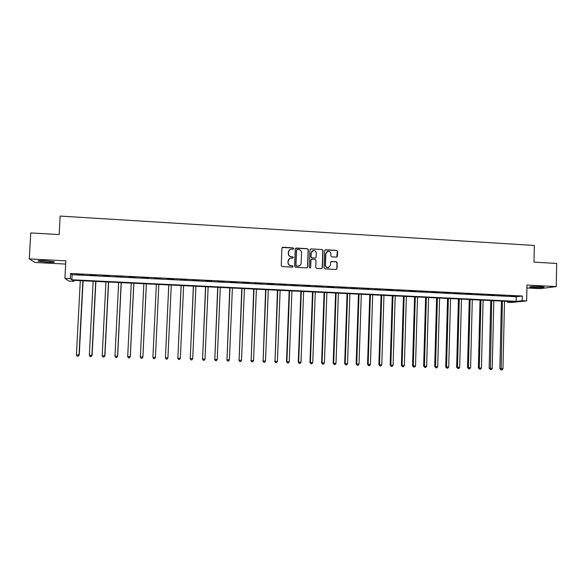 <?xml version="1.0" encoding="UTF-8"?>
<svg xmlns="http://www.w3.org/2000/svg" width="586" height="586" viewBox="0 0 586 586"><rect width="100%" height="100%" fill="white"/><g stroke="black" fill="none" stroke-linecap="round" stroke-linejoin="round"><path stroke-width="0.88" d="M293.689 248.567L293.044 247.856L282.892 247.263L281.903 248.171L281.236 265.561L282.152 266.579L292.326 267.121L293.015 266.484L292.377 265.773L291.059 265.7C289.213 265.414 288.231 264.33 288.122 262.447L288.173 260.997C288.349 259.408 289.213 258.441 290.759 258.111L292.788 258.155L293.352 257.518L292.714 256.807L291.396 256.734C289.55 256.441 288.576 255.357 288.459 253.482L288.51 252.031C288.678 250.471 289.521 249.511 291.03 249.16L293.139 249.197L293.689 248.567M293.3 249.145L293.527 248.676L292.883 247.966L282.218 247.497M292.575 267.091L292.853 266.571L292.209 265.861L291.059 265.7M292.941 258.111L293.19 257.613L292.546 256.902L291.396 256.734M540.153 286.613C533.223 286.393 529.715 286.539 529.619 287.067L533.568 287.499C540.431 287.726 543.933 287.572 544.086 287.045L540.153 286.613M45.188 260.719C39.511 260.484 37.211 260.638 38.302 261.173L47.268 262.198C52.901 262.433 55.187 262.279 54.124 261.737L45.188 260.719M336.459 257.108L337.426 256.214L337.595 251.394L336.694 250.39L325.633 249.746L324.659 250.647L324.051 267.868L324.952 268.879L336.174 269.472L337.001 268.571L337.199 262.748L336.298 261.737L331.405 261.481L330.599 262.382L330.497 265.275L328.292 267.685C326.57 267.648 325.626 266.755 325.472 264.997L325.867 253.665L327.977 251.269C329.75 251.262 330.716 252.156 330.892 253.95L330.826 255.833L331.727 256.844L336.459 257.108M522.251 300.706L526.631 300.926L511.659 302.442L507.439 302.237L513.299 301.629L72.532 280.276L74.012 281.324L68.877 281.075L64.9 278.401L70.269 278.665L71.829 279.771L516.098 301.343L522.251 300.706L522.353 296.033L70.54 273.494L70.269 278.665M64.9 278.401L65.837 260.829L29.3 258.909L30.75 232.942L59.157 234.59L60.153 216.066L534.344 245.453L534 262.147L556.7 263.466L556.253 286.583L526.968 285.045L526.631 300.926M308.331 249.702L307.423 248.691L296.216 248.039L295.227 248.947L294.582 266.278L295.498 267.297L306.72 267.897L307.701 266.989L308.331 249.702L307.24 248.794L295.578 248.244M310.968 248.896L322.102 249.541L323.011 250.552L322.403 267.78L321.575 268.681L316.66 268.432L315.751 267.421L316 260.418L315.092 259.408L311.92 259.232L310.939 260.14L310.675 267.436L310.097 268.073L309.349 267.363L309.994 249.797L310.968 248.896L322.102 249.541M526.909 287.975L540.211 288.664L556.253 286.583M29.3 258.909L34.896 262.469L65.661 264.066M70.54 273.494L72.093 274.702L516.2 296.743L522.353 296.033M76.612 274.351L82.963 274.666L76.62 274.16M89.826 275.002L96.148 275.317L89.841 274.819M102.975 275.662L109.26 275.969L102.982 275.471M116.043 276.306L122.291 276.621L116.05 276.123M129.045 276.958L135.256 277.266L129.052 276.768M141.966 277.603L148.148 277.911L141.973 277.412M154.821 278.24L160.989 278.365L154.829 278.057M167.603 278.877L173.771 279.002L167.603 278.877M180.32 279.507L186.487 279.632L180.32 279.507M192.955 280.137L199.137 280.262L192.955 280.137M205.532 280.76L211.714 280.884L205.532 280.76M218.036 281.383L224.218 281.507L218.036 281.383M230.466 282.005L236.656 282.13L230.466 282.005M242.838 282.62L249.028 282.745L242.838 282.62M255.137 283.228L261.334 283.36L255.137 283.228M267.37 283.836L273.574 283.968L267.37 283.836M279.537 284.444L285.741 284.576L279.537 284.444M291.638 285.045L297.849 285.177L291.638 285.045M303.673 285.646L309.884 285.778L303.673 285.646M315.642 286.239L321.861 286.371L315.642 286.239M327.552 286.832L333.771 286.964L327.552 286.832M339.397 287.426L345.623 287.558L339.397 287.426M351.175 288.012L357.401 288.144L351.175 288.012M362.895 288.59L369.121 288.73L362.895 288.59M374.557 289.176L380.783 289.308L374.557 289.176M386.145 289.748L392.378 289.887L386.145 289.748M397.682 290.326L403.915 290.458L397.682 290.326M409.153 290.898L415.393 291.03L409.153 290.898M420.572 291.462L426.806 291.601L420.572 291.462M431.919 292.026L438.167 292.165L431.919 292.026M443.214 292.59L449.462 292.729L443.214 292.59M454.45 293.147L460.699 293.286L454.45 293.147M465.628 293.703L471.877 293.842L465.628 293.703M476.748 294.26L482.996 294.399L476.748 294.26M487.808 294.809L494.064 294.948L487.808 294.809M498.818 295.359L505.066 295.498L498.818 295.359M509.769 295.901L516.017 296.04L509.769 295.901M507.461 301.351L507.439 302.237M74.063 280.35L74.012 281.324M72.093 274.702L71.829 279.771M516.2 296.743L516.098 301.343M289.784 249.665L288.51 252.031M291.235 256.829C289.389 256.543 288.415 255.459 288.297 253.577L288.356 252.134M289.572 258.543L288.173 260.997M290.898 265.788C289.052 265.502 288.078 264.418 287.96 262.535L288.012 261.092M307.071 267.853L307.518 267.07L308.148 249.812M297.212 249.446L296.523 250.083L295.952 265.29L296.597 266L298.501 266.059C300.076 265.744 300.955 264.784 301.138 263.158L301.519 252.778C301.402 250.903 300.428 249.819 298.589 249.526L297.212 249.446M296.75 249.599L296.523 250.083M299.395 265.802L296.428 266.088L295.784 265.377L296.355 250.185M321.729 268.652L322.197 267.868L322.813 250.654L321.904 249.651M311.364 259.378L310.756 260.235L310.675 267.436M310.199 268.051L310.492 267.524M316.264 253.159C316.088 251.35 315.107 250.456 313.312 250.478L311.21 252.874L311.063 256.873L311.972 257.891L315.312 258.06L316.118 257.159L316.264 253.159M312.389 250.815L311.21 252.874M315.502 258.016L311.789 257.986L310.873 256.976L311.02 252.976M310.785 248.999L310.368 249.072M327.127 251.562L325.867 253.665M328.849 267.553L328.087 267.765C326.365 267.729 325.42 266.835 325.267 265.084L325.67 253.76M336.298 269.45L336.782 268.652L336.987 262.836L336.086 261.832L331.053 261.605M336.767 257.078L337.375 251.497L336.474 250.493L325.054 249.907M80.297 280.65L76.422 354.889L79.242 354.926L83.095 280.789M79.242 354.926L78.238 356.237L79.015 354.977L82.875 280.775M78.238 356.237L77.206 356.207L76.422 354.889M93.145 281.273L89.35 355.314L92.112 355.343L95.892 281.405M92.112 355.343L91.145 356.654L91.921 355.394L95.708 281.397M91.145 356.654L90.112 356.625L89.35 355.314M105.927 281.895L102.206 355.731L104.916 355.761L108.622 282.027M104.916 355.761L103.978 357.072L104.769 355.812L108.476 282.02M103.978 357.072L102.953 357.035L102.206 355.731M118.636 282.511L114.988 356.149L117.647 356.178L121.28 282.635M117.647 356.178L116.746 357.482L117.537 356.229L121.17 282.635M116.746 357.482L115.72 357.453L114.988 356.149M131.279 283.119L127.704 356.559L130.312 356.588L133.864 283.25M130.312 356.588L129.44 357.892L130.239 356.647L133.798 283.243M129.44 357.892L128.422 357.863L127.704 356.559M143.848 283.734L140.347 356.977L142.903 356.999L146.39 283.851M140.347 356.977L141.058 358.273L142.061 358.302L142.867 357.057L146.354 283.851M156.352 284.335L152.924 357.379L155.429 357.467L158.843 284.459M155.429 357.467L154.623 358.705L153.62 358.676L152.924 357.379M168.753 284.935L165.435 357.79L167.926 357.87L171.266 285.06M168.79 284.942L165.435 357.79L166.109 359.079L165.399 357.731M167.926 357.87L167.113 359.108L166.109 359.079M181.089 285.536L177.873 358.192L180.356 358.273L183.623 285.66M181.162 285.536L177.873 358.192L178.54 359.482L177.807 358.141M180.356 358.273L179.528 359.511L178.54 359.482M193.358 286.129L190.245 358.603L192.713 358.676L195.914 286.254M193.461 286.136L190.245 358.603L190.897 359.877L190.142 358.537M192.713 358.676L191.886 359.914L190.897 359.877M205.554 286.722L202.558 358.998L205.012 359.079L208.14 286.847M205.701 286.73L202.558 358.998L203.195 360.28L202.412 358.94M205.012 359.079L204.177 360.309L203.195 360.28M217.692 287.308L214.798 359.401L217.238 359.482L220.299 287.433M217.875 287.316L214.798 359.401L215.421 360.676L214.623 359.335M217.238 359.482L216.395 360.705L215.421 360.676M229.763 287.894L226.972 359.797L229.397 359.877L232.393 288.019M229.976 287.902L226.972 359.797L227.58 361.064L226.76 359.731M229.397 359.877L228.555 361.093L227.58 361.064M241.776 288.473L239.081 360.192L241.498 360.273L244.421 288.605M242.025 288.488L239.081 360.192L239.681 361.459L238.839 360.126M241.498 360.273L240.648 361.489L239.681 361.459M253.716 289.052L251.13 360.58L253.533 360.661L256.39 289.184M254.002 289.066L251.13 360.58L251.716 361.848L250.845 360.522M253.533 360.661L252.676 361.877L251.716 361.848M265.605 289.63L263.114 360.976L265.502 361.049L268.293 289.762M265.919 289.645L263.114 360.976L263.685 362.229L262.799 360.91M265.502 361.049L264.638 362.265L263.685 362.229M277.42 290.202L275.032 361.364L277.405 361.437L280.13 290.334M277.771 290.216L275.032 361.364L275.588 362.617L274.68 361.298M277.405 361.437L276.541 362.646L275.588 362.617M289.176 290.773L286.503 361.679L286.884 361.745L289.25 361.826L291.909 290.905M289.565 290.788L286.884 361.745L287.433 362.998L286.503 361.679M289.25 361.826L288.378 363.027L287.433 362.998M300.874 291.337L298.267 362.067L298.677 362.133L301.028 362.207L303.629 291.469M301.292 291.359L298.677 362.133L299.212 363.379L298.267 362.067M301.028 362.207L300.157 363.408L299.212 363.379M312.506 291.901L309.965 362.448L310.412 362.514L312.748 362.588L315.283 292.04M312.961 291.923L310.412 362.514L310.932 363.76L309.965 362.448M312.748 362.588L311.869 363.789L310.932 363.76M324.087 292.465L321.604 362.822L322.08 362.895L324.41 362.968L326.878 292.597M324.563 292.487L322.08 362.895L322.593 364.133L321.604 362.822M324.41 362.968L323.523 364.162L322.593 364.133M335.602 293.022L333.178 363.203L333.69 363.276L336.005 363.349L338.415 293.161M336.115 293.044L333.69 363.276L334.188 364.507L333.178 363.203M336.005 363.349L335.111 364.543L334.188 364.507M347.059 293.579L344.693 363.576L345.242 363.65L347.542 363.723L349.886 293.718M347.601 293.601L345.242 363.65L345.725 364.88L344.693 363.576M347.542 363.723L346.648 364.91L345.725 364.88M358.449 294.128L356.156 363.95L356.728 364.023L359.02 364.096L361.306 294.267M359.028 294.157L356.728 364.023L357.204 365.254L356.156 363.95M359.02 364.096L358.119 365.283L357.204 365.254M369.788 294.677L367.554 364.324L368.155 364.397L370.433 364.47L372.659 294.817M370.396 294.707L368.155 364.397L368.616 365.62L367.554 364.324M370.433 364.47L369.532 365.649L368.616 365.62M381.068 295.227L378.893 364.69L379.53 364.77L381.794 364.844L383.962 295.366M381.706 295.256L379.53 364.77L379.977 365.986L378.893 364.69M381.794 364.844L380.885 366.016L379.977 365.986M392.29 295.769L390.173 365.063L390.84 365.137L393.096 365.21L395.198 295.908M392.957 295.798L390.84 365.137L391.28 366.353L390.173 365.063M393.096 365.21L392.18 366.382L391.28 366.353M403.454 296.311L401.395 365.43L402.091 365.503L404.333 365.576L406.384 296.45M404.15 296.34L402.091 365.503L402.516 366.719L401.395 365.43M404.333 365.576L403.417 366.748L402.516 366.719M414.558 296.846L412.559 365.789L413.291 365.869L415.518 365.942L417.51 296.992M415.284 296.882L413.291 365.869L413.701 367.078L412.559 365.789M415.518 365.942L414.595 367.107L413.701 367.078M425.612 297.38L423.671 366.155L424.425 366.228L426.645 366.301L428.578 297.527M426.366 297.417L424.425 366.228L424.828 367.437L423.671 366.155M426.645 366.301L425.722 367.466L424.828 367.437M436.607 297.915L434.724 366.514L435.508 366.594L437.72 366.66L439.588 298.062M437.39 297.952L435.508 366.594L435.903 367.796L434.724 366.514M437.72 366.66L436.782 367.825L435.903 367.796M447.55 298.45L445.719 366.873L446.532 366.953L448.73 367.019L450.546 298.589M448.363 298.486L446.532 366.953L446.913 368.155L445.719 366.873M448.73 367.019L447.792 368.184L446.913 368.155M458.435 298.977L456.655 367.232L457.505 367.305L459.688 367.378L461.446 299.116M459.27 299.014L457.505 367.305L457.871 368.506L456.655 367.232M459.688 367.378L458.75 368.535L457.871 368.506M469.261 299.497L467.54 367.583L468.412 367.664L470.587 367.737L472.294 299.644M470.133 299.541L468.412 367.664L468.778 368.858L467.54 367.583M470.587 367.737L469.642 368.887L468.778 368.858M480.037 300.017L478.374 367.935L479.275 368.015L481.436 368.089L483.084 300.171M480.93 300.061L479.275 368.015L479.626 369.209L478.374 367.935M481.436 368.089L480.491 369.239L479.626 369.209M490.76 300.537L489.149 368.286L490.079 368.367L492.233 368.44L493.822 300.691M491.683 300.581L490.416 369.561L489.149 368.286M492.233 368.44L491.28 369.583L490.416 369.561M501.426 301.058L499.873 368.638L500.825 368.719L502.971 368.792L504.509 301.204M502.378 301.101L501.155 369.905L499.873 368.638M502.971 368.792L502.012 369.934L501.155 369.905M38.302 261.173L38.324 260.748"/></g></svg>
